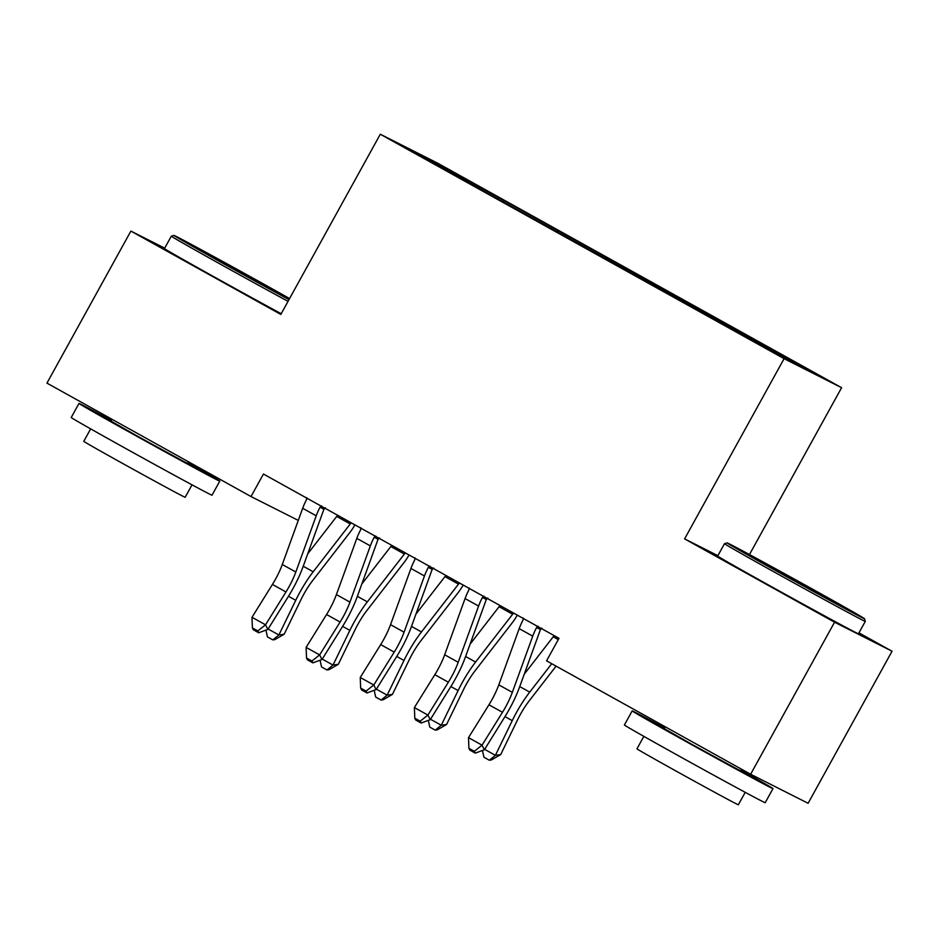 <?xml version="1.0" encoding="UTF-8"?>
<svg xmlns="http://www.w3.org/2000/svg" width="939" height="939" viewBox="0 0 939 939"><rect width="100%" height="100%" fill="white"/><g stroke="black" fill="none" stroke-linecap="round" stroke-linejoin="round"><path stroke-width="1.41" d="M841.59 387.701L437.785 163.245L380.295 134.23L784.088 358.675L841.59 387.701L749.475 554.55M717.877 555.665L684.613 538.88L834.56 622.217L892.05 651.232L858.962 632.851M892.05 651.232L808.115 803.279L750.625 774.252L834.56 622.217M438.994 166.003L438.865 164.712L414.932 152.634L468.96 182.941L783.009 357.219L806.941 369.297L752.914 338.991L503.926 200.594L503.21 201.885M438.865 164.712L503.926 200.594M750.625 774.252L546.557 660.833L558.998 638.309L263.448 474.031L251.018 496.555L298.285 520.406M530.887 215.853L529.936 216.839M552.531 227.895L551.592 228.87M585.009 245.948L584.07 246.922M606.664 257.979L605.725 258.964M639.142 276.031L638.203 277.017M660.798 288.062L659.847 289.048M693.275 306.114L692.325 307.1M714.919 318.157L713.98 319.131M747.397 336.209L746.634 337.007M164.701 248.154L130.885 231.088L46.95 383.124L251.018 496.555M684.613 538.88L784.088 358.675M130.885 231.088L280.82 314.424L380.295 134.23M498.409 197.8L497.459 198.786M720.436 320.938L719.72 322.23M666.314 290.855L665.598 292.146M612.181 260.76L611.465 262.063M558.048 230.677L557.332 231.968M512.33 692.372A32.161 8.697 -60.9 0 1 502.482 712.302L482.036 745.167L484.371 749.768L504.818 716.903A48.241 13.04 119.1 0 0 519.584 687.008L539.984 630.797A6.432 1.737 -60.9 0 1 540.488 629.553L536.556 627.569A22.513 6.092 119.1 0 0 532.73 636.149L512.33 692.372L498.797 684.848A32.161 8.697 -60.9 0 1 488.949 704.778L468.502 737.643L482.036 745.167L474.324 751.282L468.913 748.277L469.852 750.108L475.263 753.125L474.324 751.282M541.979 628.214L540.488 629.553M523.269 618.026L523.023 620.045A22.513 6.092 119.1 0 0 519.197 628.637L498.797 684.848M536.556 627.569L538.094 626.254M475.263 753.125L484.371 749.768M468.502 737.643L468.913 748.277M556.099 666.127L529.185 700.881A32.161 8.697 119.1 0 0 517.53 719.896L500.698 754.58L491.461 759.933L489.348 760.226L483.937 757.221L482.458 750.472M484.63 749.345L495.405 755.332L512.236 720.647A48.241 13.04 -60.9 0 1 529.725 692.125L551.733 663.709M524.22 674.225L553.224 636.783A6.432 1.737 119.1 0 0 554.01 635.691L554.045 635.55M489.348 760.226L495.405 755.332L500.698 754.58M458.197 662.288A32.161 8.697 -60.9 0 1 448.361 682.219L427.914 715.072L430.25 719.673L450.697 686.82A48.241 13.04 119.1 0 0 465.462 656.924L485.85 600.702A6.432 1.737 -60.9 0 1 486.355 599.469L482.423 597.474A22.513 6.092 119.1 0 0 478.597 606.066L458.197 662.288L444.675 654.765A32.161 8.697 -60.9 0 1 434.827 674.695L414.381 707.56L427.914 715.072L420.203 721.199L414.792 718.182L415.719 720.025L421.13 723.03L420.203 721.199M487.846 598.131L486.355 599.469M469.148 587.931L468.89 589.962A22.513 6.092 119.1 0 0 465.063 598.542L444.675 654.765M482.423 597.474L483.961 596.171M421.13 723.03L430.25 719.673M414.381 707.56L414.792 718.182M404.075 632.193A32.161 8.697 -60.9 0 1 394.227 652.124L373.781 684.989L376.116 689.59L396.563 656.725A48.241 13.04 119.1 0 0 411.329 626.829L431.729 570.619A6.432 1.737 -60.9 0 1 432.233 569.374L428.301 567.391A22.513 6.092 119.1 0 0 424.463 575.983L404.075 632.193L390.542 624.67A32.161 8.697 -60.9 0 1 380.694 644.6L360.247 677.465L373.781 684.989L366.069 691.104L360.658 688.099L361.597 689.942L367.008 692.947L366.069 691.104M433.724 568.048L432.233 569.374M415.015 557.848L414.768 559.867A22.513 6.092 119.1 0 0 410.942 568.459L390.542 624.67M428.301 567.391L429.839 566.088M367.008 692.947L376.116 689.59M360.247 677.465L360.658 688.099M517.33 615.151A22.513 6.092 -60.9 0 1 512.095 622.98L475.064 670.798A32.161 8.697 119.1 0 0 463.408 689.813L446.565 724.497L437.339 729.838L435.215 730.143L429.804 727.138L428.325 720.389M430.508 719.262L441.271 725.248L458.115 690.564A48.241 13.04 -60.9 0 1 475.592 662.042L512.635 614.223A6.432 1.737 119.1 0 0 513.422 613.12L513.527 613.038M470.099 644.142L499.102 606.7A6.432 1.737 119.1 0 0 499.888 605.596L499.912 605.467M516.344 614.599L513.422 613.12M435.215 730.143L441.271 725.248L446.565 724.497M463.197 585.056A22.513 6.092 -60.9 0 1 457.962 592.885L420.93 640.703A32.161 8.697 119.1 0 0 409.275 659.718L392.432 694.402L383.206 699.755L381.093 700.06L375.67 697.043L374.192 690.294M376.375 689.167L387.15 695.153L403.981 660.469A48.241 13.04 -60.9 0 1 421.47 631.947L458.502 584.128A6.432 1.737 119.1 0 0 459.288 583.037L459.406 582.943M415.965 614.059L444.969 576.605A6.432 1.737 119.1 0 0 445.755 575.513L445.779 575.372M462.211 584.504L459.288 583.037M381.093 700.06L387.15 695.153L392.432 694.402M814.794 590.396A78.477 0.81 28.9 0 0 727.138 542.895A78.477 0.81 28.9 0 0 776.882 571.264A78.477 0.81 28.9 0 0 864.537 618.742A78.477 0.81 28.9 0 0 814.794 590.396M724.509 543.658L717.666 556.052A80.402 0.833 -151.1 0 0 768.642 585.103A80.402 0.833 -151.1 0 0 858.457 633.766L865.3 621.372A80.402 0.833 -151.1 0 1 775.473 572.708A80.402 0.833 -151.1 0 1 724.509 543.658A80.402 0.833 -151.1 0 1 724.521 543.658L727.138 542.895M805.31 585.607L830.182 599.798L816.284 592.486L761.482 561.874L805.31 585.607M741.211 770.285A80.402 0.833 -151.1 0 1 772.973 788.619L765.203 802.704A80.402 0.833 -151.1 0 1 675.387 754.04A80.402 0.833 -151.1 0 1 624.412 724.978L632.182 710.905A80.402 0.833 -151.1 0 1 664.624 728.007M772.973 788.619A80.402 0.833 -151.1 0 1 683.158 739.955A80.402 0.833 -151.1 0 1 632.182 710.905M745.214 792.328L738.336 804.77A57.889 0.599 -151.1 0 1 673.674 769.734A57.889 0.599 -151.1 0 1 636.971 748.817L643.849 736.364M741.74 769.323L740.871 770.896L736.775 768.865L692.008 744.427L664.284 728.617L665.281 726.821M289.576 298.567A78.477 0.81 28.9 0 0 261.594 282.909A78.477 0.81 28.9 0 0 173.938 235.407A78.477 0.81 28.9 0 0 223.682 263.765A78.477 0.81 28.9 0 0 289.001 299.611M288.05 301.325A80.402 0.833 -151.1 0 1 222.285 265.221A80.402 0.833 -151.1 0 1 171.309 236.17A80.402 0.833 -151.1 0 1 171.321 236.159L173.938 235.407M252.122 278.12L276.982 292.299L263.084 284.998L208.282 254.375L252.122 278.12M188.011 462.798A80.402 0.833 -151.1 0 1 219.773 481.132L212.003 495.205A80.402 0.833 -151.1 0 1 122.187 446.541A80.402 0.833 -151.1 0 1 71.223 417.491L78.993 403.418A80.402 0.833 -151.1 0 1 111.424 420.519M219.773 481.132A80.402 0.833 -151.1 0 1 129.958 432.468A80.402 0.833 -151.1 0 1 78.993 403.418M192.014 484.841L185.147 497.283A57.889 0.599 -151.1 0 1 120.474 462.246A57.889 0.599 -151.1 0 1 83.782 441.318L90.649 428.877M281.207 313.708A80.402 0.833 -151.1 0 1 215.442 277.615A80.402 0.833 -151.1 0 1 164.478 248.553L171.309 236.17M188.551 461.835L187.671 463.408L183.575 461.378L138.819 436.94L111.084 421.13L112.081 419.334M349.942 602.11A32.161 8.697 -60.9 0 1 340.106 622.041L319.647 654.906L321.983 659.507L342.442 626.642A48.241 13.04 119.1 0 0 357.207 596.746L377.595 540.535A6.432 1.737 -60.9 0 1 378.1 539.291L374.168 537.308A22.513 6.092 119.1 0 0 370.342 545.888L349.942 602.11L336.408 594.587A32.161 8.697 -60.9 0 1 326.572 614.517L306.114 647.382L319.647 654.906L311.936 661.021L306.525 658.016L307.464 659.847L312.875 662.864L311.936 661.021M379.591 537.953L378.1 539.291M360.893 527.765L360.635 529.784A22.513 6.092 119.1 0 0 356.808 538.376L336.408 594.587M374.168 537.308L375.706 535.993M312.875 662.864L321.983 659.507M306.114 647.382L306.525 658.016M295.82 572.027A32.161 8.697 -60.9 0 1 285.972 591.957L265.526 624.811L267.861 629.412L288.308 596.558A48.241 13.04 119.1 0 0 303.074 566.663L323.474 510.44A6.432 1.737 -60.9 0 1 323.978 509.208L320.035 507.213A22.513 6.092 119.1 0 0 316.208 515.804L295.82 572.027L282.287 564.503A32.161 8.697 -60.9 0 1 272.439 584.434L251.992 617.299L265.526 624.811L257.814 630.938L252.403 627.921L253.33 629.764L258.741 632.769L257.814 630.938M325.457 507.87L323.978 509.208M306.76 497.67L306.501 499.701A22.513 6.092 119.1 0 0 302.675 508.281L282.287 564.503M320.035 507.213L321.572 505.91M258.741 632.769L267.861 629.412M251.992 617.299L252.403 627.921M409.075 554.972A22.513 6.092 -60.9 0 1 403.84 562.801L366.797 610.62A32.161 8.697 119.1 0 0 355.142 629.635L338.31 664.319L329.073 669.671L326.96 669.965L321.549 666.96L320.07 660.211M322.253 659.084L333.016 665.07L349.86 630.386A48.241 13.04 -60.9 0 1 367.337 601.864L404.369 554.045A6.432 1.737 119.1 0 0 405.155 552.942L405.272 552.86M361.844 583.964L390.835 546.521A6.432 1.737 119.1 0 0 391.622 545.43L391.657 545.289M408.078 554.421L405.155 552.942M326.96 669.965L333.016 665.07L338.31 664.319M354.942 524.889A22.513 6.092 -60.9 0 1 349.707 532.718L312.675 580.537A32.161 8.697 119.1 0 0 301.02 599.552L284.177 634.236L274.951 639.576L272.826 639.882L267.415 636.877L265.937 630.128M268.12 629.001L278.883 634.987L295.726 600.303A48.241 13.04 -60.9 0 1 313.203 571.781L350.247 523.962A6.432 1.737 119.1 0 0 351.033 522.859L351.151 522.777M307.71 553.881L336.714 516.438A6.432 1.737 119.1 0 0 337.5 515.335L337.524 515.206M353.956 524.338L351.033 522.859M272.826 639.882L278.883 634.987L284.177 634.236M502.482 712.302L488.949 704.778M532.73 636.149L519.197 628.637M504.994 716.621L512.236 720.647M519.748 686.573L529.725 692.125M553.224 636.783L558.282 639.588M448.361 682.219L434.827 674.695M478.597 606.066L465.063 598.542M394.227 652.124L380.694 644.6M424.463 575.983L410.942 568.459M450.873 686.538L458.115 690.564M465.615 656.49L475.592 662.042M499.102 606.7L512.635 614.223M396.739 656.443L403.981 660.469M411.482 626.407L421.47 631.947M444.969 576.605L458.502 584.128M340.106 622.041L326.572 614.517M370.342 545.888L356.808 538.376M285.972 591.957L272.439 584.434M316.208 515.804L302.675 508.281M342.606 626.36L349.86 630.386M357.36 596.312L367.337 601.864M390.835 546.521L404.369 554.045M288.484 596.277L295.726 600.303M303.227 566.229L313.203 571.781M336.714 516.438L350.247 523.962M864.537 618.742L865.3 621.372"/></g></svg>
